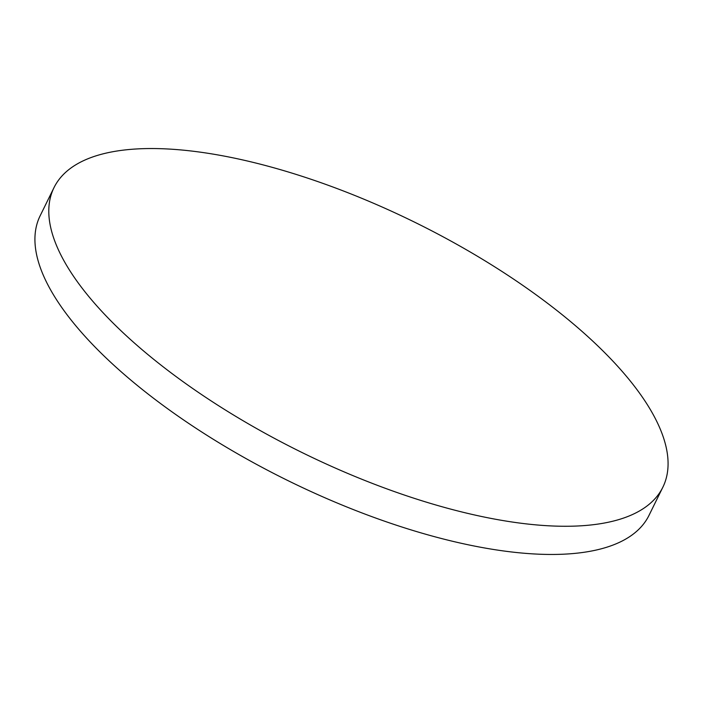 <?xml version="1.0" encoding="UTF-8"?>
<svg xmlns="http://www.w3.org/2000/svg" width="703" height="703" viewBox="0 0 703 703"><rect width="100%" height="100%" fill="white"/><g stroke="black" fill="none" stroke-linecap="round" stroke-linejoin="round"><path stroke-width="1.05" d="M526.934 523.955A339.285 128.192 26.2 0 0 662.859 487.205A339.285 128.192 26.2 0 0 530.607 290.857A339.285 128.192 26.2 0 0 189.942 150.855A339.285 128.192 26.2 0 0 54.008 187.613A339.285 128.192 26.2 0 0 186.26 383.961A339.285 128.192 26.2 0 0 526.934 523.955M54.008 187.613L40.141 215.795A339.285 128.192 26.2 0 0 172.393 412.143A339.285 128.192 26.2 0 0 513.058 552.145A339.285 128.192 26.2 0 0 648.992 515.387L662.859 487.205"/></g></svg>
